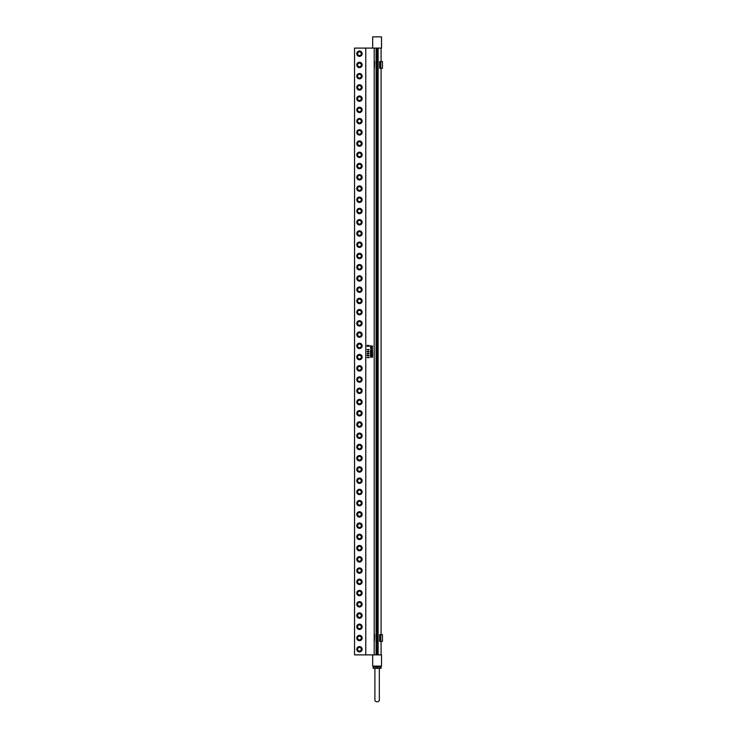 <?xml version="1.0" encoding="UTF-8"?>
<svg xmlns="http://www.w3.org/2000/svg" width="737" height="737" viewBox="0 0 737 737"><rect width="100%" height="100%" fill="white"/><g stroke="black" fill="none" stroke-linecap="round" stroke-linejoin="round"><path stroke-width="1.11" d="M372.296 348.205L370.573 348.463L372.323 348.693L371.577 348.104L370.775 348.702L372.314 348.693M371.531 347.919L372.636 348.463L371.54 348.997L370.729 348.822L370.766 348.076L372.323 348.076L372.332 348.841L371.54 348.997M365.773 48.089L354.543 48.089L354.543 654.88L365.773 654.88L365.773 48.089L381.526 48.089L381.526 36.85L372.682 36.85L372.682 48.089M365.773 654.88L374.203 654.88L374.203 48.089M367.671 357.5L369.154 357.638L367.284 357.657M367.081 355.584L369.191 355.649L367.081 355.584M368.095 353.207L369.191 353.567L367.514 353.861L367.275 353.327L369.08 353.401L368.132 353.917M367.081 351.706L369.191 351.77L367.081 351.706M367.035 349.467L369.154 349.467L368.611 350.075L367.035 349.467L369.154 349.467L368.408 350.075M367.072 345.34L368.003 345.819L369.154 345.312L368.242 345.92L369.154 346.491L368.132 345.957L367.081 346.464L367.892 345.856L367.081 345.34L368.666 345.579M372.452 357.03L370.508 357.224L372.065 356.247L370.508 356.026L372.618 356.183L370.951 356.938L372.59 357.169L370.508 357.224M370.96 354.543L370.619 355.096L372.59 354.561L372.59 355.409L370.508 355.409L370.508 354.561L370.619 355.096L371.439 354.856M370.508 352.71L371.439 353.189L372.59 352.682L371.678 353.29L372.59 353.861L371.568 353.327L370.508 353.843L371.328 353.235L370.508 352.71L372.102 352.949M370.969 351.282L370.619 351.77L371.863 351.392L371.568 351.77L372.59 352.083L370.508 352.083L370.508 351.263L371.439 351.567M372.296 349.762L372.59 350.6L370.508 350.6L370.508 350.093L372.397 350.268L372.296 349.762M370.508 346.068L372.636 346.215L371.31 346.501L372.636 346.777L370.564 347.274L372.102 346.722L370.508 346.749L372.102 346.187L370.96 345.975M368.389 349.605L367.358 349.605L368.389 349.605M367.035 357.362L369.007 357.362M368.776 353.401L367.137 353.557L368.868 353.705M368.896 351.512L367.883 351.918M368.408 351.328L368.988 351.954M367.072 351.309L367.92 351.438M368.749 346.215L367.072 346.464M369.034 345.69L368.242 345.92L369.062 346.178M369.099 345.312L369.099 345.791M368.896 355.391L367.883 355.796M368.408 355.206L368.988 355.833M367.072 355.197L367.92 355.317M359.453 646.579A2.681 2.681 0 0 0 356.772 649.26A2.681 2.681 0 0 0 359.453 651.932A2.681 2.681 0 0 0 362.134 649.26A2.681 2.681 0 0 0 359.453 646.579M359.453 635.34A2.681 2.681 0 0 0 356.772 638.021A2.681 2.681 0 0 0 359.453 640.702A2.681 2.681 0 0 0 362.134 638.021A2.681 2.681 0 0 0 359.453 635.34M359.453 629.462A2.681 2.681 0 0 0 362.134 626.782A2.681 2.681 0 0 0 359.453 624.101A2.681 2.681 0 0 0 356.772 626.782A2.681 2.681 0 0 0 359.453 629.462M359.453 612.871A2.681 2.681 0 0 0 356.772 615.552A2.681 2.681 0 0 0 359.453 618.223A2.681 2.681 0 0 0 362.134 615.552A2.681 2.681 0 0 0 359.453 612.871M359.453 601.632A2.681 2.681 0 0 0 356.772 604.312A2.681 2.681 0 0 0 359.453 606.993A2.681 2.681 0 0 0 362.134 604.312A2.681 2.681 0 0 0 359.453 601.632M359.453 590.392A2.681 2.681 0 0 0 356.772 593.073A2.681 2.681 0 0 0 359.453 595.754A2.681 2.681 0 0 0 362.134 593.073A2.681 2.681 0 0 0 359.453 590.392M359.453 579.162A2.681 2.681 0 0 0 356.772 581.834A2.681 2.681 0 0 0 359.453 584.515A2.681 2.681 0 0 0 362.134 581.834A2.681 2.681 0 0 0 359.453 579.162M359.453 567.923A2.681 2.681 0 0 0 356.772 570.604A2.681 2.681 0 0 0 359.453 573.275A2.681 2.681 0 0 0 362.134 570.604A2.681 2.681 0 0 0 359.453 567.923M359.453 556.684A2.681 2.681 0 0 0 356.772 559.365A2.681 2.681 0 0 0 359.453 562.045A2.681 2.681 0 0 0 362.134 559.365A2.681 2.681 0 0 0 359.453 556.684M359.453 545.444A2.681 2.681 0 0 0 356.772 548.125A2.681 2.681 0 0 0 359.453 550.806A2.681 2.681 0 0 0 362.134 548.125A2.681 2.681 0 0 0 359.453 545.444M359.453 534.214A2.681 2.681 0 0 0 356.772 536.886A2.681 2.681 0 0 0 359.453 539.567A2.681 2.681 0 0 0 362.134 536.886A2.681 2.681 0 0 0 359.453 534.214M359.453 522.975A2.681 2.681 0 0 0 356.772 525.656A2.681 2.681 0 0 0 359.453 528.328A2.681 2.681 0 0 0 362.134 525.656A2.681 2.681 0 0 0 359.453 522.975M359.453 511.736A2.681 2.681 0 0 0 356.772 514.417A2.681 2.681 0 0 0 359.453 517.098A2.681 2.681 0 0 0 362.134 514.417A2.681 2.681 0 0 0 359.453 511.736M359.453 500.497A2.681 2.681 0 0 0 356.772 503.178A2.681 2.681 0 0 0 359.453 505.858A2.681 2.681 0 0 0 362.134 503.178A2.681 2.681 0 0 0 359.453 500.497M359.453 489.267A2.681 2.681 0 0 0 356.772 491.938A2.681 2.681 0 0 0 359.453 494.619A2.681 2.681 0 0 0 362.134 491.938A2.681 2.681 0 0 0 359.453 489.267M359.453 478.027A2.681 2.681 0 0 0 356.772 480.708A2.681 2.681 0 0 0 359.453 483.38A2.681 2.681 0 0 0 362.134 480.708A2.681 2.681 0 0 0 359.453 478.027M359.453 466.788A2.681 2.681 0 0 0 356.772 469.469A2.681 2.681 0 0 0 359.453 472.15A2.681 2.681 0 0 0 362.134 469.469A2.681 2.681 0 0 0 359.453 466.788M359.453 455.549A2.681 2.681 0 0 0 356.772 458.23A2.681 2.681 0 0 0 359.453 460.911A2.681 2.681 0 0 0 362.134 458.23A2.681 2.681 0 0 0 359.453 455.549M359.453 444.319A2.681 2.681 0 0 0 356.772 446.99A2.681 2.681 0 0 0 359.453 449.671A2.681 2.681 0 0 0 362.134 446.99A2.681 2.681 0 0 0 359.453 444.319M359.453 433.08A2.681 2.681 0 0 0 356.772 435.76A2.681 2.681 0 0 0 359.453 438.432A2.681 2.681 0 0 0 362.134 435.76A2.681 2.681 0 0 0 359.453 433.08M359.453 421.84A2.681 2.681 0 0 0 356.772 424.521A2.681 2.681 0 0 0 359.453 427.202A2.681 2.681 0 0 0 362.134 424.521A2.681 2.681 0 0 0 359.453 421.84M359.453 410.601A2.681 2.681 0 0 0 356.772 413.282A2.681 2.681 0 0 0 359.453 415.963A2.681 2.681 0 0 0 362.134 413.282A2.681 2.681 0 0 0 359.453 410.601M359.453 399.371A2.681 2.681 0 0 0 356.772 402.043A2.681 2.681 0 0 0 359.453 404.724A2.681 2.681 0 0 0 362.134 402.043A2.681 2.681 0 0 0 359.453 399.371M359.453 388.132A2.681 2.681 0 0 0 356.772 390.813A2.681 2.681 0 0 0 359.453 393.494A2.681 2.681 0 0 0 362.134 390.813A2.681 2.681 0 0 0 359.453 388.132M359.453 376.893A2.681 2.681 0 0 0 356.772 379.573A2.681 2.681 0 0 0 359.453 382.254A2.681 2.681 0 0 0 362.134 379.573A2.681 2.681 0 0 0 359.453 376.893M359.453 365.663A2.681 2.681 0 0 0 356.772 368.334A2.681 2.681 0 0 0 359.453 371.015A2.681 2.681 0 0 0 362.134 368.334A2.681 2.681 0 0 0 359.453 365.663M359.453 354.423A2.681 2.681 0 0 0 356.772 357.104A2.681 2.681 0 0 0 359.453 359.776A2.681 2.681 0 0 0 362.134 357.104A2.681 2.681 0 0 0 359.453 354.423M359.453 343.184A2.681 2.681 0 0 0 356.772 345.865A2.681 2.681 0 0 0 359.453 348.546A2.681 2.681 0 0 0 362.134 345.865A2.681 2.681 0 0 0 359.453 343.184M359.453 331.945A2.681 2.681 0 0 0 356.772 334.626A2.681 2.681 0 0 0 359.453 337.306A2.681 2.681 0 0 0 362.134 334.626A2.681 2.681 0 0 0 359.453 331.945M359.453 320.715A2.681 2.681 0 0 0 356.772 323.386A2.681 2.681 0 0 0 359.453 326.067A2.681 2.681 0 0 0 362.134 323.386A2.681 2.681 0 0 0 359.453 320.715M359.453 309.476A2.681 2.681 0 0 0 356.772 312.156A2.681 2.681 0 0 0 359.453 314.828A2.681 2.681 0 0 0 362.134 312.156A2.681 2.681 0 0 0 359.453 309.476M359.453 298.236A2.681 2.681 0 0 0 356.772 300.917A2.681 2.681 0 0 0 359.453 303.598A2.681 2.681 0 0 0 362.134 300.917A2.681 2.681 0 0 0 359.453 298.236M359.453 286.997A2.681 2.681 0 0 0 356.772 289.678A2.681 2.681 0 0 0 359.453 292.359A2.681 2.681 0 0 0 362.134 289.678A2.681 2.681 0 0 0 359.453 286.997M359.453 275.767A2.681 2.681 0 0 0 356.772 278.439A2.681 2.681 0 0 0 359.453 281.119A2.681 2.681 0 0 0 362.134 278.439A2.681 2.681 0 0 0 359.453 275.767M359.453 264.528A2.681 2.681 0 0 0 356.772 267.209A2.681 2.681 0 0 0 359.453 269.88A2.681 2.681 0 0 0 362.134 267.209A2.681 2.681 0 0 0 359.453 264.528M359.453 253.288A2.681 2.681 0 0 0 356.772 255.969A2.681 2.681 0 0 0 359.453 258.65A2.681 2.681 0 0 0 362.134 255.969A2.681 2.681 0 0 0 359.453 253.288M359.453 242.049A2.681 2.681 0 0 0 356.772 244.73A2.681 2.681 0 0 0 359.453 247.411A2.681 2.681 0 0 0 362.134 244.73A2.681 2.681 0 0 0 359.453 242.049M359.453 230.819A2.681 2.681 0 0 0 356.772 233.491A2.681 2.681 0 0 0 359.453 236.172A2.681 2.681 0 0 0 362.134 233.491A2.681 2.681 0 0 0 359.453 230.819M359.453 219.58A2.681 2.681 0 0 0 356.772 222.261A2.681 2.681 0 0 0 359.453 224.932A2.681 2.681 0 0 0 362.134 222.261A2.681 2.681 0 0 0 359.453 219.58M359.453 208.341A2.681 2.681 0 0 0 356.772 211.022A2.681 2.681 0 0 0 359.453 213.702A2.681 2.681 0 0 0 362.134 211.022A2.681 2.681 0 0 0 359.453 208.341M359.453 197.101A2.681 2.681 0 0 0 356.772 199.782A2.681 2.681 0 0 0 359.453 202.463A2.681 2.681 0 0 0 362.134 199.782A2.681 2.681 0 0 0 359.453 197.101M359.453 185.871A2.681 2.681 0 0 0 356.772 188.543A2.681 2.681 0 0 0 359.453 191.224A2.681 2.681 0 0 0 362.134 188.543A2.681 2.681 0 0 0 359.453 185.871M359.453 174.632A2.681 2.681 0 0 0 356.772 177.313A2.681 2.681 0 0 0 359.453 179.985A2.681 2.681 0 0 0 362.134 177.313A2.681 2.681 0 0 0 359.453 174.632M359.453 163.393A2.681 2.681 0 0 0 356.772 166.074A2.681 2.681 0 0 0 359.453 168.755A2.681 2.681 0 0 0 362.134 166.074A2.681 2.681 0 0 0 359.453 163.393M359.453 152.154A2.681 2.681 0 0 0 356.772 154.834A2.681 2.681 0 0 0 359.453 157.515A2.681 2.681 0 0 0 362.134 154.834A2.681 2.681 0 0 0 359.453 152.154M359.453 140.924A2.681 2.681 0 0 0 356.772 143.604A2.681 2.681 0 0 0 359.453 146.276A2.681 2.681 0 0 0 362.134 143.604A2.681 2.681 0 0 0 359.453 140.924M359.453 129.684A2.681 2.681 0 0 0 356.772 132.365A2.681 2.681 0 0 0 359.453 135.046A2.681 2.681 0 0 0 362.134 132.365A2.681 2.681 0 0 0 359.453 129.684M359.453 118.445A2.681 2.681 0 0 0 356.772 121.126A2.681 2.681 0 0 0 359.453 123.807A2.681 2.681 0 0 0 362.134 121.126A2.681 2.681 0 0 0 359.453 118.445M359.453 107.215A2.681 2.681 0 0 0 356.772 109.887A2.681 2.681 0 0 0 359.453 112.568A2.681 2.681 0 0 0 362.134 109.887A2.681 2.681 0 0 0 359.453 107.215M359.453 95.976A2.681 2.681 0 0 0 356.772 98.657A2.681 2.681 0 0 0 359.453 101.328A2.681 2.681 0 0 0 362.134 98.657A2.681 2.681 0 0 0 359.453 95.976M359.453 84.737A2.681 2.681 0 0 0 356.772 87.417A2.681 2.681 0 0 0 359.453 90.098A2.681 2.681 0 0 0 362.134 87.417A2.681 2.681 0 0 0 359.453 84.737M359.453 73.497A2.681 2.681 0 0 0 356.772 76.178A2.681 2.681 0 0 0 359.453 78.859A2.681 2.681 0 0 0 362.134 76.178A2.681 2.681 0 0 0 359.453 73.497M359.453 62.267A2.681 2.681 0 0 0 356.772 64.939A2.681 2.681 0 0 0 359.453 67.62A2.681 2.681 0 0 0 362.134 64.939A2.681 2.681 0 0 0 359.453 62.267M359.453 51.028A2.681 2.681 0 0 0 356.772 53.709A2.681 2.681 0 0 0 359.453 56.381A2.681 2.681 0 0 0 362.134 53.709A2.681 2.681 0 0 0 359.453 51.028M359.453 635.561A2.46 2.46 0 0 0 356.994 638.021A2.46 2.46 0 0 0 359.453 640.481A2.46 2.46 0 0 0 361.913 638.021A2.46 2.46 0 0 0 359.453 635.561M359.453 629.241A2.46 2.46 0 0 0 361.913 626.782A2.46 2.46 0 0 0 359.453 624.322A2.46 2.46 0 0 0 356.994 626.782A2.46 2.46 0 0 0 359.453 629.241M359.453 613.092A2.46 2.46 0 0 0 356.994 615.552A2.46 2.46 0 0 0 359.453 618.002A2.46 2.46 0 0 0 361.913 615.552A2.46 2.46 0 0 0 359.453 613.092M359.453 601.853A2.46 2.46 0 0 0 356.994 604.312A2.46 2.46 0 0 0 359.453 606.772A2.46 2.46 0 0 0 361.913 604.312A2.46 2.46 0 0 0 359.453 601.853M359.453 590.613A2.46 2.46 0 0 0 356.994 593.073A2.46 2.46 0 0 0 359.453 595.533A2.46 2.46 0 0 0 361.913 593.073A2.46 2.46 0 0 0 359.453 590.613M359.453 579.383A2.46 2.46 0 0 0 356.994 581.834A2.46 2.46 0 0 0 359.453 584.294A2.46 2.46 0 0 0 361.913 581.834A2.46 2.46 0 0 0 359.453 579.383M359.453 568.144A2.46 2.46 0 0 0 356.994 570.604A2.46 2.46 0 0 0 359.453 573.054A2.46 2.46 0 0 0 361.913 570.604A2.46 2.46 0 0 0 359.453 568.144M359.453 556.905A2.46 2.46 0 0 0 356.994 559.365A2.46 2.46 0 0 0 359.453 561.824A2.46 2.46 0 0 0 361.913 559.365A2.46 2.46 0 0 0 359.453 556.905M359.453 545.666A2.46 2.46 0 0 0 356.994 548.125A2.46 2.46 0 0 0 359.453 550.585A2.46 2.46 0 0 0 361.913 548.125A2.46 2.46 0 0 0 359.453 545.666M359.453 534.436A2.46 2.46 0 0 0 356.994 536.886A2.46 2.46 0 0 0 359.453 539.346A2.46 2.46 0 0 0 361.913 536.886A2.46 2.46 0 0 0 359.453 534.436M359.453 523.196A2.46 2.46 0 0 0 356.994 525.656A2.46 2.46 0 0 0 359.453 528.107A2.46 2.46 0 0 0 361.913 525.656A2.46 2.46 0 0 0 359.453 523.196M359.453 511.957A2.46 2.46 0 0 0 356.994 514.417A2.46 2.46 0 0 0 359.453 516.877A2.46 2.46 0 0 0 361.913 514.417A2.46 2.46 0 0 0 359.453 511.957M359.453 500.718A2.46 2.46 0 0 0 356.994 503.178A2.46 2.46 0 0 0 359.453 505.637A2.46 2.46 0 0 0 361.913 503.178A2.46 2.46 0 0 0 359.453 500.718M359.453 489.488A2.46 2.46 0 0 0 356.994 491.938A2.46 2.46 0 0 0 359.453 494.398A2.46 2.46 0 0 0 361.913 491.938A2.46 2.46 0 0 0 359.453 489.488M359.453 478.249A2.46 2.46 0 0 0 356.994 480.708A2.46 2.46 0 0 0 359.453 483.159A2.46 2.46 0 0 0 361.913 480.708A2.46 2.46 0 0 0 359.453 478.249M359.453 467.009A2.46 2.46 0 0 0 356.994 469.469A2.46 2.46 0 0 0 359.453 471.929A2.46 2.46 0 0 0 361.913 469.469A2.46 2.46 0 0 0 359.453 467.009M359.453 455.77A2.46 2.46 0 0 0 356.994 458.23A2.46 2.46 0 0 0 359.453 460.689A2.46 2.46 0 0 0 361.913 458.23A2.46 2.46 0 0 0 359.453 455.77M359.453 444.54A2.46 2.46 0 0 0 356.994 446.99A2.46 2.46 0 0 0 359.453 449.45A2.46 2.46 0 0 0 361.913 446.99A2.46 2.46 0 0 0 359.453 444.54M359.453 433.301A2.46 2.46 0 0 0 356.994 435.76A2.46 2.46 0 0 0 359.453 438.211A2.46 2.46 0 0 0 361.913 435.76A2.46 2.46 0 0 0 359.453 433.301M359.453 422.061A2.46 2.46 0 0 0 356.994 424.521A2.46 2.46 0 0 0 359.453 426.981A2.46 2.46 0 0 0 361.913 424.521A2.46 2.46 0 0 0 359.453 422.061M359.453 410.822A2.46 2.46 0 0 0 356.994 413.282A2.46 2.46 0 0 0 359.453 415.742A2.46 2.46 0 0 0 361.913 413.282A2.46 2.46 0 0 0 359.453 410.822M359.453 399.592A2.46 2.46 0 0 0 356.994 402.043A2.46 2.46 0 0 0 359.453 404.502A2.46 2.46 0 0 0 361.913 402.043A2.46 2.46 0 0 0 359.453 399.592M359.453 388.353A2.46 2.46 0 0 0 356.994 390.813A2.46 2.46 0 0 0 359.453 393.272A2.46 2.46 0 0 0 361.913 390.813A2.46 2.46 0 0 0 359.453 388.353M359.453 377.114A2.46 2.46 0 0 0 356.994 379.573A2.46 2.46 0 0 0 359.453 382.033A2.46 2.46 0 0 0 361.913 379.573A2.46 2.46 0 0 0 359.453 377.114M359.453 365.884A2.46 2.46 0 0 0 356.994 368.334A2.46 2.46 0 0 0 359.453 370.794A2.46 2.46 0 0 0 361.913 368.334A2.46 2.46 0 0 0 359.453 365.884M359.453 354.644A2.46 2.46 0 0 0 356.994 357.104A2.46 2.46 0 0 0 359.453 359.555A2.46 2.46 0 0 0 361.913 357.104A2.46 2.46 0 0 0 359.453 354.644M359.453 343.405A2.46 2.46 0 0 0 356.994 345.865A2.46 2.46 0 0 0 359.453 348.325A2.46 2.46 0 0 0 361.913 345.865A2.46 2.46 0 0 0 359.453 343.405M359.453 332.166A2.46 2.46 0 0 0 356.994 334.626A2.46 2.46 0 0 0 359.453 337.085A2.46 2.46 0 0 0 361.913 334.626A2.46 2.46 0 0 0 359.453 332.166M359.453 320.936A2.46 2.46 0 0 0 356.994 323.386A2.46 2.46 0 0 0 359.453 325.846A2.46 2.46 0 0 0 361.913 323.386A2.46 2.46 0 0 0 359.453 320.936M359.453 309.697A2.46 2.46 0 0 0 356.994 312.156A2.46 2.46 0 0 0 359.453 314.607A2.46 2.46 0 0 0 361.913 312.156A2.46 2.46 0 0 0 359.453 309.697M359.453 298.457A2.46 2.46 0 0 0 356.994 300.917A2.46 2.46 0 0 0 359.453 303.377A2.46 2.46 0 0 0 361.913 300.917A2.46 2.46 0 0 0 359.453 298.457M359.453 287.218A2.46 2.46 0 0 0 356.994 289.678A2.46 2.46 0 0 0 359.453 292.138A2.46 2.46 0 0 0 361.913 289.678A2.46 2.46 0 0 0 359.453 287.218M359.453 275.988A2.46 2.46 0 0 0 356.994 278.439A2.46 2.46 0 0 0 359.453 280.898A2.46 2.46 0 0 0 361.913 278.439A2.46 2.46 0 0 0 359.453 275.988M359.453 264.749A2.46 2.46 0 0 0 356.994 267.209A2.46 2.46 0 0 0 359.453 269.659A2.46 2.46 0 0 0 361.913 267.209A2.46 2.46 0 0 0 359.453 264.749M359.453 253.51A2.46 2.46 0 0 0 356.994 255.969A2.46 2.46 0 0 0 359.453 258.429A2.46 2.46 0 0 0 361.913 255.969A2.46 2.46 0 0 0 359.453 253.51M359.453 242.27A2.46 2.46 0 0 0 356.994 244.73A2.46 2.46 0 0 0 359.453 247.19A2.46 2.46 0 0 0 361.913 244.73A2.46 2.46 0 0 0 359.453 242.27M359.453 231.04A2.46 2.46 0 0 0 356.994 233.491A2.46 2.46 0 0 0 359.453 235.951A2.46 2.46 0 0 0 361.913 233.491A2.46 2.46 0 0 0 359.453 231.04M359.453 219.801A2.46 2.46 0 0 0 356.994 222.261A2.46 2.46 0 0 0 359.453 224.711A2.46 2.46 0 0 0 361.913 222.261A2.46 2.46 0 0 0 359.453 219.801M359.453 208.562A2.46 2.46 0 0 0 356.994 211.022A2.46 2.46 0 0 0 359.453 213.481A2.46 2.46 0 0 0 361.913 211.022A2.46 2.46 0 0 0 359.453 208.562M359.453 197.323A2.46 2.46 0 0 0 356.994 199.782A2.46 2.46 0 0 0 359.453 202.242A2.46 2.46 0 0 0 361.913 199.782A2.46 2.46 0 0 0 359.453 197.323M359.453 186.093A2.46 2.46 0 0 0 356.994 188.543A2.46 2.46 0 0 0 359.453 191.003A2.46 2.46 0 0 0 361.913 188.543A2.46 2.46 0 0 0 359.453 186.093M359.453 174.853A2.46 2.46 0 0 0 356.994 177.313A2.46 2.46 0 0 0 359.453 179.764A2.46 2.46 0 0 0 361.913 177.313A2.46 2.46 0 0 0 359.453 174.853M359.453 163.614A2.46 2.46 0 0 0 356.994 166.074A2.46 2.46 0 0 0 359.453 168.533A2.46 2.46 0 0 0 361.913 166.074A2.46 2.46 0 0 0 359.453 163.614M359.453 152.375A2.46 2.46 0 0 0 356.994 154.834A2.46 2.46 0 0 0 359.453 157.294A2.46 2.46 0 0 0 361.913 154.834A2.46 2.46 0 0 0 359.453 152.375M359.453 141.145A2.46 2.46 0 0 0 356.994 143.604A2.46 2.46 0 0 0 359.453 146.055A2.46 2.46 0 0 0 361.913 143.604A2.46 2.46 0 0 0 359.453 141.145M359.453 129.905A2.46 2.46 0 0 0 356.994 132.365A2.46 2.46 0 0 0 359.453 134.825A2.46 2.46 0 0 0 361.913 132.365A2.46 2.46 0 0 0 359.453 129.905M359.453 118.666A2.46 2.46 0 0 0 356.994 121.126A2.46 2.46 0 0 0 359.453 123.586A2.46 2.46 0 0 0 361.913 121.126A2.46 2.46 0 0 0 359.453 118.666M359.453 107.436A2.46 2.46 0 0 0 356.994 109.887A2.46 2.46 0 0 0 359.453 112.346A2.46 2.46 0 0 0 361.913 109.887A2.46 2.46 0 0 0 359.453 107.436M359.453 96.197A2.46 2.46 0 0 0 356.994 98.657A2.46 2.46 0 0 0 359.453 101.107A2.46 2.46 0 0 0 361.913 98.657A2.46 2.46 0 0 0 359.453 96.197M359.453 84.958A2.46 2.46 0 0 0 356.994 87.417A2.46 2.46 0 0 0 359.453 89.877A2.46 2.46 0 0 0 361.913 87.417A2.46 2.46 0 0 0 359.453 84.958M359.453 73.718A2.46 2.46 0 0 0 356.994 76.178A2.46 2.46 0 0 0 359.453 78.638A2.46 2.46 0 0 0 361.913 76.178A2.46 2.46 0 0 0 359.453 73.718M359.453 62.488A2.46 2.46 0 0 0 356.994 64.939A2.46 2.46 0 0 0 359.453 67.399A2.46 2.46 0 0 0 361.913 64.939A2.46 2.46 0 0 0 359.453 62.488M359.453 51.249A2.46 2.46 0 0 0 356.994 53.709A2.46 2.46 0 0 0 359.453 56.159A2.46 2.46 0 0 0 361.913 53.709A2.46 2.46 0 0 0 359.453 51.249M361.222 636.998L359.453 635.976L357.685 636.998L357.685 639.043L359.453 640.066L361.222 639.043L361.222 636.998M361.222 625.759L359.453 624.736L357.685 625.759L357.685 627.804L359.453 628.827L361.222 627.804L361.222 625.759M361.222 614.529L359.453 613.506L357.685 614.529L357.685 616.565L359.453 617.588L361.222 616.565L361.222 614.529M361.222 603.29L359.453 602.267L357.685 603.29L357.685 605.335L359.453 606.358L361.222 605.335L361.222 603.29M361.222 592.051L359.453 591.028L357.685 592.051L357.685 594.096L359.453 595.118L361.222 594.096L361.222 592.051M361.222 580.811L359.453 579.789L357.685 580.811L357.685 582.856L359.453 583.879L361.222 582.856L361.222 580.811M361.222 569.581L359.453 568.559L357.685 569.581L357.685 571.617L359.453 572.64L361.222 571.617L361.222 569.581M361.222 558.342L359.453 557.319L357.685 558.342L357.685 560.387L359.453 561.41L361.222 560.387L361.222 558.342M361.222 547.103L359.453 546.08L357.685 547.103L357.685 549.148L359.453 550.171L361.222 549.148L361.222 547.103M361.222 535.863L359.453 534.85L357.685 535.863L357.685 537.909L359.453 538.931L361.222 537.909L361.222 535.863M361.222 524.633L359.453 523.611L357.685 524.633L357.685 526.679L359.453 527.692L361.222 526.679L361.222 524.633M361.222 513.394L359.453 512.372L357.685 513.394L357.685 515.439L359.453 516.462L361.222 515.439L361.222 513.394M361.222 502.155L359.453 501.132L357.685 502.155L357.685 504.2L359.453 505.223L361.222 504.2L361.222 502.155M361.222 490.916L359.453 489.902L357.685 490.916L357.685 492.961L359.453 493.983L361.222 492.961L361.222 490.916M361.222 479.686L359.453 478.663L357.685 479.686L357.685 481.731L359.453 482.744L361.222 481.731L361.222 479.686M361.222 468.446L359.453 467.424L357.685 468.446L357.685 470.492L359.453 471.514L361.222 470.492L361.222 468.446M361.222 457.207L359.453 456.185L357.685 457.207L357.685 459.252L359.453 460.275L361.222 459.252L361.222 457.207M361.222 445.977L359.453 444.955L357.685 445.977L357.685 448.013L359.453 449.036L361.222 448.013L361.222 445.977M361.222 434.738L359.453 433.715L357.685 434.738L357.685 436.783L359.453 437.806L361.222 436.783L361.222 434.738M361.222 423.499L359.453 422.476L357.685 423.499L357.685 425.544L359.453 426.566L361.222 425.544L361.222 423.499M361.222 412.259L359.453 411.237L357.685 412.259L357.685 414.305L359.453 415.327L361.222 414.305L361.222 412.259M361.222 401.029L359.453 400.007L357.685 401.029L357.685 403.065L359.453 404.088L361.222 403.065L361.222 401.029M361.222 389.79L359.453 388.767L357.685 389.79L357.685 391.835L359.453 392.858L361.222 391.835L361.222 389.79M361.222 378.551L359.453 377.528L357.685 378.551L357.685 380.596L359.453 381.619L361.222 380.596L361.222 378.551M361.222 367.312L359.453 366.289L357.685 367.312L357.685 369.357L359.453 370.379L361.222 369.357L361.222 367.312M361.222 356.082L359.453 355.059L357.685 356.082L357.685 358.118L359.453 359.14L361.222 358.118L361.222 356.082M361.222 344.842L359.453 343.82L357.685 344.842L357.685 346.887L359.453 347.91L361.222 346.887L361.222 344.842M361.222 333.603L359.453 332.58L357.685 333.603L357.685 335.648L359.453 336.671L361.222 335.648L361.222 333.603M361.222 322.364L359.453 321.35L357.685 322.364L357.685 324.409L359.453 325.432L361.222 324.409L361.222 322.364M361.222 311.134L359.453 310.111L357.685 311.134L357.685 313.17L359.453 314.192L361.222 313.17L361.222 311.134M361.222 299.895L359.453 298.872L357.685 299.895L357.685 301.94L359.453 302.962L361.222 301.94L361.222 299.895M361.222 288.655L359.453 287.633L357.685 288.655L357.685 290.7L359.453 291.723L361.222 290.7L361.222 288.655M361.222 277.416L359.453 276.403L357.685 277.416L357.685 279.461L359.453 280.484L361.222 279.461L361.222 277.416M361.222 266.186L359.453 265.163L357.685 266.186L357.685 268.231L359.453 269.245L361.222 268.231L361.222 266.186M361.222 254.947L359.453 253.924L357.685 254.947L357.685 256.992L359.453 258.014L361.222 256.992L361.222 254.947M361.222 243.707L359.453 242.685L357.685 243.707L357.685 245.753L359.453 246.775L361.222 245.753L361.222 243.707M361.222 232.477L359.453 231.455L357.685 232.477L357.685 234.513L359.453 235.536L361.222 234.513L361.222 232.477M361.222 221.238L359.453 220.216L357.685 221.238L357.685 223.283L359.453 224.297L361.222 223.283L361.222 221.238M361.222 209.999L359.453 208.976L357.685 209.999L357.685 212.044L359.453 213.067L361.222 212.044L361.222 209.999M361.222 198.76L359.453 197.737L357.685 198.76L357.685 200.805L359.453 201.827L361.222 200.805L361.222 198.76M361.222 187.53L359.453 186.507L357.685 187.53L357.685 189.566L359.453 190.588L361.222 189.566L361.222 187.53M361.222 176.29L359.453 175.268L357.685 176.29L357.685 178.336L359.453 179.358L361.222 178.336L361.222 176.29M361.222 165.051L359.453 164.029L357.685 165.051L357.685 167.096L359.453 168.119L361.222 167.096L361.222 165.051M361.222 153.812L359.453 152.789L357.685 153.812L357.685 155.857L359.453 156.88L361.222 155.857L361.222 153.812M361.222 142.582L359.453 141.559L357.685 142.582L357.685 144.618L359.453 145.64L361.222 144.618L361.222 142.582M361.222 131.343L359.453 130.32L357.685 131.343L357.685 133.388L359.453 134.41L361.222 133.388L361.222 131.343M361.222 120.103L359.453 119.081L357.685 120.103L357.685 122.149L359.453 123.171L361.222 122.149L361.222 120.103M361.222 108.864L359.453 107.842L357.685 108.864L357.685 110.909L359.453 111.932L361.222 110.909L361.222 108.864M361.222 97.634L359.453 96.611L357.685 97.634L357.685 99.67L359.453 100.693L361.222 99.67L361.222 97.634M361.222 86.395L359.453 85.372L357.685 86.395L357.685 88.44L359.453 89.463L361.222 88.44L361.222 86.395M361.222 75.156L359.453 74.133L357.685 75.156L357.685 77.201L359.453 78.223L361.222 77.201L361.222 75.156M361.222 63.916L359.453 62.903L357.685 63.916L357.685 65.962L359.453 66.984L361.222 65.962L361.222 63.916M361.222 52.686L359.453 51.664L357.685 52.686L357.685 54.731L359.453 55.745L361.222 54.731L361.222 52.686M359.453 651.711A2.46 2.46 0 0 0 361.913 649.26A2.46 2.46 0 0 0 359.453 646.8A2.46 2.46 0 0 0 356.994 649.26A2.46 2.46 0 0 0 359.453 651.711M361.222 648.238L359.453 647.215L357.685 648.238L357.685 650.283L359.453 651.305L361.222 650.283L361.222 648.238M354.543 185.042L354.543 185.954M354.543 58.794L354.543 60.895M354.543 70.033L354.543 72.134M354.543 564.45L354.543 566.55M354.543 575.689L354.543 577.79M371.144 354.654L372.406 355.087M372.065 354.46L372.526 355.409M370.508 345.736L372.636 346.215L371.31 346.501L372.636 346.777L370.508 347.274M372.102 346.722L370.508 346.749M370.508 346.326L370.978 346.399M372.526 352.682L372.526 353.161M372.471 353.06L371.669 353.29L372.489 353.548M372.185 353.585L370.508 353.843M372.019 349.651L372.526 350.6M371.153 351.392L372.425 351.761M372.526 351.613L372.526 352.083M370.508 356.929L372.065 356.247M372.618 356.211L370.951 356.938L372.461 356.92M382.457 68.292L379.638 68.292L379.638 61.595L380.762 61.595L379.638 61.595L379.638 68.292L382.457 68.292L382.457 61.595L380.762 61.595L380.762 68.292L380.762 61.595L382.457 61.595L382.457 68.292M374.359 68.292L374.571 61.595L374.359 68.292M382.457 641.365L379.638 641.365L379.638 634.677L380.762 634.677L379.638 634.677L379.638 641.365L382.457 641.365L382.457 634.677L380.762 634.677L380.762 641.365L380.762 634.677L382.457 634.677L382.457 641.365M374.359 641.365L374.571 634.677L374.359 641.365M374.893 668.321L374.893 700.15A2.211 1.621 0 0 0 377.104 701.771A2.211 1.621 0 0 0 379.315 700.15L379.315 668.321M377.104 666.994L381.084 666.994L381.084 668.321L373.125 668.321L373.125 666.994L377.104 666.994L377.104 668.321M372.682 654.88L372.682 666.11L381.526 666.11L381.526 654.88L374.203 654.88M376.883 48.531L376.883 654.88M376.091 654.88L376.091 48.531L378.127 48.531L378.127 654.88M377.326 48.531L377.326 654.88M359.453 635.653A2.368 2.368 0 0 0 357.086 638.021A2.368 2.368 0 0 0 359.453 640.389A2.368 2.368 0 0 0 361.821 638.021A2.368 2.368 0 0 0 359.453 635.653M359.453 629.149A2.368 2.368 0 0 0 361.821 626.782A2.368 2.368 0 0 0 359.453 624.414A2.368 2.368 0 0 0 357.086 626.782A2.368 2.368 0 0 0 359.453 629.149M359.453 613.175A2.368 2.368 0 0 0 357.086 615.552A2.368 2.368 0 0 0 359.453 617.919A2.368 2.368 0 0 0 361.821 615.552A2.368 2.368 0 0 0 359.453 613.175M359.453 601.945A2.368 2.368 0 0 0 357.086 604.312A2.368 2.368 0 0 0 359.453 606.68A2.368 2.368 0 0 0 361.821 604.312A2.368 2.368 0 0 0 359.453 601.945M359.453 590.706A2.368 2.368 0 0 0 357.086 593.073A2.368 2.368 0 0 0 359.453 595.441A2.368 2.368 0 0 0 361.821 593.073A2.368 2.368 0 0 0 359.453 590.706M359.453 579.466A2.368 2.368 0 0 0 357.086 581.834A2.368 2.368 0 0 0 359.453 584.201A2.368 2.368 0 0 0 361.821 581.834A2.368 2.368 0 0 0 359.453 579.466M359.453 568.227A2.368 2.368 0 0 0 357.086 570.604A2.368 2.368 0 0 0 359.453 572.971A2.368 2.368 0 0 0 361.821 570.604A2.368 2.368 0 0 0 359.453 568.227M359.453 556.997A2.368 2.368 0 0 0 357.086 559.365A2.368 2.368 0 0 0 359.453 561.732A2.368 2.368 0 0 0 361.821 559.365A2.368 2.368 0 0 0 359.453 556.997M359.453 545.758A2.368 2.368 0 0 0 357.086 548.125A2.368 2.368 0 0 0 359.453 550.493A2.368 2.368 0 0 0 361.821 548.125A2.368 2.368 0 0 0 359.453 545.758M359.453 534.518A2.368 2.368 0 0 0 357.086 536.886A2.368 2.368 0 0 0 359.453 539.263A2.368 2.368 0 0 0 361.821 536.886A2.368 2.368 0 0 0 359.453 534.518M359.453 523.279A2.368 2.368 0 0 0 357.086 525.656A2.368 2.368 0 0 0 359.453 528.024A2.368 2.368 0 0 0 361.821 525.656A2.368 2.368 0 0 0 359.453 523.279M359.453 512.049A2.368 2.368 0 0 0 357.086 514.417A2.368 2.368 0 0 0 359.453 516.784A2.368 2.368 0 0 0 361.821 514.417A2.368 2.368 0 0 0 359.453 512.049M359.453 500.81A2.368 2.368 0 0 0 357.086 503.178A2.368 2.368 0 0 0 359.453 505.545A2.368 2.368 0 0 0 361.821 503.178A2.368 2.368 0 0 0 359.453 500.81M359.453 489.571A2.368 2.368 0 0 0 357.086 491.938A2.368 2.368 0 0 0 359.453 494.315A2.368 2.368 0 0 0 361.821 491.938A2.368 2.368 0 0 0 359.453 489.571M359.453 478.341A2.368 2.368 0 0 0 357.086 480.708A2.368 2.368 0 0 0 359.453 483.076A2.368 2.368 0 0 0 361.821 480.708A2.368 2.368 0 0 0 359.453 478.341M359.453 467.101A2.368 2.368 0 0 0 357.086 469.469A2.368 2.368 0 0 0 359.453 471.837A2.368 2.368 0 0 0 361.821 469.469A2.368 2.368 0 0 0 359.453 467.101M359.453 455.862A2.368 2.368 0 0 0 357.086 458.23A2.368 2.368 0 0 0 359.453 460.597A2.368 2.368 0 0 0 361.821 458.23A2.368 2.368 0 0 0 359.453 455.862M359.453 444.623A2.368 2.368 0 0 0 357.086 446.99A2.368 2.368 0 0 0 359.453 449.367A2.368 2.368 0 0 0 361.821 446.99A2.368 2.368 0 0 0 359.453 444.623M359.453 433.393A2.368 2.368 0 0 0 357.086 435.76A2.368 2.368 0 0 0 359.453 438.128A2.368 2.368 0 0 0 361.821 435.76A2.368 2.368 0 0 0 359.453 433.393M359.453 422.154A2.368 2.368 0 0 0 357.086 424.521A2.368 2.368 0 0 0 359.453 426.889A2.368 2.368 0 0 0 361.821 424.521A2.368 2.368 0 0 0 359.453 422.154M359.453 410.914A2.368 2.368 0 0 0 357.086 413.282A2.368 2.368 0 0 0 359.453 415.65A2.368 2.368 0 0 0 361.821 413.282A2.368 2.368 0 0 0 359.453 410.914M359.453 399.675A2.368 2.368 0 0 0 357.086 402.043A2.368 2.368 0 0 0 359.453 404.42A2.368 2.368 0 0 0 361.821 402.043A2.368 2.368 0 0 0 359.453 399.675M359.453 388.445A2.368 2.368 0 0 0 357.086 390.813A2.368 2.368 0 0 0 359.453 393.18A2.368 2.368 0 0 0 361.821 390.813A2.368 2.368 0 0 0 359.453 388.445M359.453 377.206A2.368 2.368 0 0 0 357.086 379.573A2.368 2.368 0 0 0 359.453 381.941A2.368 2.368 0 0 0 361.821 379.573A2.368 2.368 0 0 0 359.453 377.206M359.453 365.967A2.368 2.368 0 0 0 357.086 368.334A2.368 2.368 0 0 0 359.453 370.702A2.368 2.368 0 0 0 361.821 368.334A2.368 2.368 0 0 0 359.453 365.967M359.453 354.727A2.368 2.368 0 0 0 357.086 357.104A2.368 2.368 0 0 0 359.453 359.472A2.368 2.368 0 0 0 361.821 357.104A2.368 2.368 0 0 0 359.453 354.727M359.453 343.497A2.368 2.368 0 0 0 357.086 345.865A2.368 2.368 0 0 0 359.453 348.233A2.368 2.368 0 0 0 361.821 345.865A2.368 2.368 0 0 0 359.453 343.497M359.453 332.258A2.368 2.368 0 0 0 357.086 334.626A2.368 2.368 0 0 0 359.453 336.993A2.368 2.368 0 0 0 361.821 334.626A2.368 2.368 0 0 0 359.453 332.258M359.453 321.019A2.368 2.368 0 0 0 357.086 323.386A2.368 2.368 0 0 0 359.453 325.754A2.368 2.368 0 0 0 361.821 323.386A2.368 2.368 0 0 0 359.453 321.019M359.453 309.78A2.368 2.368 0 0 0 357.086 312.156A2.368 2.368 0 0 0 359.453 314.524A2.368 2.368 0 0 0 361.821 312.156A2.368 2.368 0 0 0 359.453 309.78M359.453 298.549A2.368 2.368 0 0 0 357.086 300.917A2.368 2.368 0 0 0 359.453 303.285A2.368 2.368 0 0 0 361.821 300.917A2.368 2.368 0 0 0 359.453 298.549M359.453 287.31A2.368 2.368 0 0 0 357.086 289.678A2.368 2.368 0 0 0 359.453 292.045A2.368 2.368 0 0 0 361.821 289.678A2.368 2.368 0 0 0 359.453 287.31M359.453 276.071A2.368 2.368 0 0 0 357.086 278.439A2.368 2.368 0 0 0 359.453 280.815A2.368 2.368 0 0 0 361.821 278.439A2.368 2.368 0 0 0 359.453 276.071M359.453 264.832A2.368 2.368 0 0 0 357.086 267.209A2.368 2.368 0 0 0 359.453 269.576A2.368 2.368 0 0 0 361.821 267.209A2.368 2.368 0 0 0 359.453 264.832M359.453 253.602A2.368 2.368 0 0 0 357.086 255.969A2.368 2.368 0 0 0 359.453 258.337A2.368 2.368 0 0 0 361.821 255.969A2.368 2.368 0 0 0 359.453 253.602M359.453 242.362A2.368 2.368 0 0 0 357.086 244.73A2.368 2.368 0 0 0 359.453 247.098A2.368 2.368 0 0 0 361.821 244.73A2.368 2.368 0 0 0 359.453 242.362M359.453 231.123A2.368 2.368 0 0 0 357.086 233.491A2.368 2.368 0 0 0 359.453 235.868A2.368 2.368 0 0 0 361.821 233.491A2.368 2.368 0 0 0 359.453 231.123M359.453 219.893A2.368 2.368 0 0 0 357.086 222.261A2.368 2.368 0 0 0 359.453 224.628A2.368 2.368 0 0 0 361.821 222.261A2.368 2.368 0 0 0 359.453 219.893M359.453 208.654A2.368 2.368 0 0 0 357.086 211.022A2.368 2.368 0 0 0 359.453 213.389A2.368 2.368 0 0 0 361.821 211.022A2.368 2.368 0 0 0 359.453 208.654M359.453 197.415A2.368 2.368 0 0 0 357.086 199.782A2.368 2.368 0 0 0 359.453 202.15A2.368 2.368 0 0 0 361.821 199.782A2.368 2.368 0 0 0 359.453 197.415M359.453 186.175A2.368 2.368 0 0 0 357.086 188.543A2.368 2.368 0 0 0 359.453 190.92A2.368 2.368 0 0 0 361.821 188.543A2.368 2.368 0 0 0 359.453 186.175M359.453 174.945A2.368 2.368 0 0 0 357.086 177.313A2.368 2.368 0 0 0 359.453 179.681A2.368 2.368 0 0 0 361.821 177.313A2.368 2.368 0 0 0 359.453 174.945M359.453 163.706A2.368 2.368 0 0 0 357.086 166.074A2.368 2.368 0 0 0 359.453 168.441A2.368 2.368 0 0 0 361.821 166.074A2.368 2.368 0 0 0 359.453 163.706M359.453 152.467A2.368 2.368 0 0 0 357.086 154.834A2.368 2.368 0 0 0 359.453 157.202A2.368 2.368 0 0 0 361.821 154.834A2.368 2.368 0 0 0 359.453 152.467M359.453 141.228A2.368 2.368 0 0 0 357.086 143.604A2.368 2.368 0 0 0 359.453 145.972A2.368 2.368 0 0 0 361.821 143.604A2.368 2.368 0 0 0 359.453 141.228M359.453 129.998A2.368 2.368 0 0 0 357.086 132.365A2.368 2.368 0 0 0 359.453 134.733A2.368 2.368 0 0 0 361.821 132.365A2.368 2.368 0 0 0 359.453 129.998M359.453 118.758A2.368 2.368 0 0 0 357.086 121.126A2.368 2.368 0 0 0 359.453 123.494A2.368 2.368 0 0 0 361.821 121.126A2.368 2.368 0 0 0 359.453 118.758M359.453 107.519A2.368 2.368 0 0 0 357.086 109.887A2.368 2.368 0 0 0 359.453 112.254A2.368 2.368 0 0 0 361.821 109.887A2.368 2.368 0 0 0 359.453 107.519M359.453 96.28A2.368 2.368 0 0 0 357.086 98.657A2.368 2.368 0 0 0 359.453 101.024A2.368 2.368 0 0 0 361.821 98.657A2.368 2.368 0 0 0 359.453 96.28M359.453 85.05A2.368 2.368 0 0 0 357.086 87.417A2.368 2.368 0 0 0 359.453 89.785A2.368 2.368 0 0 0 361.821 87.417A2.368 2.368 0 0 0 359.453 85.05M359.453 73.811A2.368 2.368 0 0 0 357.086 76.178A2.368 2.368 0 0 0 359.453 78.546A2.368 2.368 0 0 0 361.821 76.178A2.368 2.368 0 0 0 359.453 73.811M359.453 62.571A2.368 2.368 0 0 0 357.086 64.939A2.368 2.368 0 0 0 359.453 67.307A2.368 2.368 0 0 0 361.821 64.939A2.368 2.368 0 0 0 359.453 62.571M359.453 51.332A2.368 2.368 0 0 0 357.086 53.709A2.368 2.368 0 0 0 359.453 56.076A2.368 2.368 0 0 0 361.821 53.709A2.368 2.368 0 0 0 359.453 51.332M359.453 646.893A2.368 2.368 0 0 0 357.086 649.26A2.368 2.368 0 0 0 359.453 651.628A2.368 2.368 0 0 0 361.821 649.26A2.368 2.368 0 0 0 359.453 646.893M373.346 666.994L373.346 666.11M380.863 666.994L380.863 666.11M381.084 654.88L381.084 641.365M381.084 634.677L381.084 68.292M381.084 61.595L381.084 48.089"/></g></svg>
